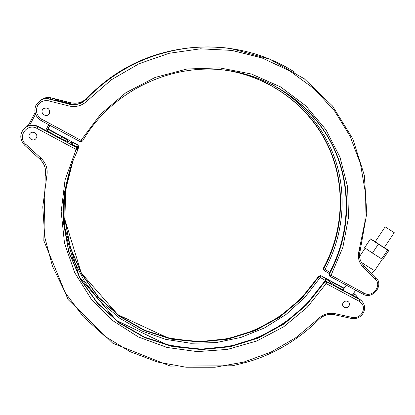 <?xml version="1.0" encoding="UTF-8"?>
<svg xmlns="http://www.w3.org/2000/svg" width="415" height="415" viewBox="0 0 415 415"><rect width="100%" height="100%" fill="white"/><g stroke="black" fill="none" stroke-linecap="round" stroke-linejoin="round"><path stroke-width="0.62" d="M48.648 114.499L49.416 113.508C50.002 108.875 48.036 107.21 43.518 108.517L42.47 109.742C40.343 113.311 45.692 117.445 48.628 114.514L49.432 113.492C50.018 108.86 48.052 107.195 43.539 108.502L43.528 108.507M71.105 103.055L70.586 103.781L69.642 103.511L70.503 102.879L78.886 102.915C82.051 102.09 84.702 100.56 86.849 98.319L95.466 90.014L86.372 99.071C84.131 101.452 81.382 103.081 78.119 103.958L69.367 103.963M69.642 103.511L56.03 100.145L55.216 100.43M270.736 83.768C303.49 101.296 327.549 131.768 337.286 166.223C346.795 200.777 342.017 238.283 325.007 269.449L329.723 272.224M70.841 103.688L71.038 104.258M78.886 102.915L79.026 103.698M54.702 100.269L55.548 99.169L70.503 102.879L51.092 97.831L55.548 99.169L56.03 100.145M87.01 98.065L87.01 98.059C82.466 102.536 77.008 104.087 70.643 102.728L70.638 102.728C77.008 104.092 82.461 102.536 87.005 98.065L87.01 98.065C114.898 69.367 148.622 52.689 188.187 48.036C148.627 52.689 114.898 69.367 87.005 98.065L86.849 98.563M95.336 90.148L86.206 99.335C114.939 69.772 149.68 52.596 190.428 47.798C228.738 44.317 263.598 52.498 295.008 72.34M68.859 105.95L69.481 103.989L49.193 99.102L69.341 104.144C75.904 105.545 81.522 103.942 86.206 99.335L87.441 100.653C82.279 105.726 76.085 107.495 68.859 105.95L48.674 100.907C43.793 100.005 40.084 101.608 37.542 105.721C35.285 111.308 36.733 115.827 41.884 119.276L41.215 120.672C35.182 116.615 33.485 111.319 36.115 104.772C33.47 111.324 35.166 116.631 41.215 120.672L80.251 141.717L82.575 141.09L80.998 140.384L100.684 114.109L125.849 92.732L155.148 77.429L186.994 69.009L219.665 67.884L251.423 74.01L280.623 86.937L305.839 105.867L325.91 129.708L339.999 157.171L347.599 186.864L348.522 217.367L342.883 247.293L331.066 275.332L364.277 293.255C372.395 298.167 382.371 285.484 375.331 279.155L362.985 266.933C358.71 262.373 357.414 256.895 359.1 250.494L364.915 221.952L365.418 192.762L360.469 163.863L350.104 136.255L334.547 110.924L314.212 88.846L289.732 70.913L261.922 57.893L231.778 50.397L200.424 48.82L169.092 53.302L139.025 63.739L111.438 79.732L87.441 100.653M329.069 273.438L323.954 270.373L323.747 268.63C344.268 231.098 346.416 184.276 327.866 144.996C309.154 105.861 270.009 76.573 224.826 70.135M329.941 276.333L363.032 294.183L329.873 276.307L328.882 273.781C350.047 235.175 352.226 186.958 332.98 146.604C313.574 106.406 272.987 76.469 226.284 70.317C272.987 76.469 313.6 106.406 333.027 146.63C352.294 187.009 350.12 235.264 328.945 273.89L329.479 276.011L329.873 276.307L331.066 275.332L329.271 274.222C350.493 235.528 352.667 187.181 333.354 146.734C313.88 106.442 273.174 76.464 226.377 70.327C170.679 62.515 110.743 91.876 82.58 141.084L82.575 141.09C110.732 91.886 170.684 62.515 226.377 70.327M55.786 100.601L55.034 99.584M36.126 104.756L40.514 100.238C43.285 98.625 46.262 98.189 49.447 98.931L54.412 100.186M385.519 227.088L385.156 226.86L375.16 241.826L384.207 247.651L394.25 232.665L385.519 227.088M375.253 241.686L370.486 238.921L378.376 244.17L387.646 250.032L388.814 250.515L384.3 247.511M370.486 238.921L364.609 247.734L372.421 253.072L381.696 258.898L382.946 259.256L388.814 250.515M329.894 283.118L331.123 283.346L328.478 280.582L325.983 278.839L325.137 280.327L320.261 277.448L304.766 297.508L285.961 314.523L264.459 327.969L240.933 337.431L216.111 342.598L190.77 343.267L165.72 339.371L141.774 330.973L119.748 318.269L100.425 301.601L84.53 281.469L72.703 258.498L65.466 233.453L63.179 207.22M70.825 143.772L72.132 144.643M72.869 142.719L70.716 141.987L71.468 144.218L72.521 144.622L72.869 142.719L78.061 145.063L48.15 128.972M348.584 301.99L348.558 301.959C346.582 300.476 344.756 300.756 343.086 302.805C342.334 304.226 342.432 305.523 343.387 306.695L343.418 306.726M35.83 138.729L36.39 137.941C38.522 134.387 33.107 130.289 30.191 133.267L29.449 134.237C27.255 137.93 33.044 141.992 35.83 138.729L36.411 137.92C38.543 134.367 33.127 130.269 30.217 133.246L30.207 133.257M348.953 305.964C349.721 304.517 349.606 303.199 348.616 302.021C346.639 300.533 344.818 300.818 343.143 302.867C342.391 304.288 342.489 305.585 343.444 306.758C345.42 308.298 347.256 308.034 348.953 305.964M48.156 128.961L78.067 145.053L78.736 147.424L72.521 144.622M324.343 281.562L325.137 280.327L326.263 281.391M325.796 281.251L330.444 283.372M378.376 244.17L372.421 253.072M387.646 250.032L381.696 258.898M45.655 130.44L48.711 124.713M35.54 114.177L29.584 125.397M28.033 125.916L35.083 112.631L28.033 125.916M46.983 131.15L50.039 125.434L46.983 131.15M49.779 125.289L46.724 131.01M224.738 70.125C269.828 76.583 308.89 105.83 327.554 144.897C346.063 184.11 343.916 230.849 323.435 268.313L325.007 269.449L324.286 270.627M70.643 102.728L51.097 97.831C47.984 97.105 45.085 97.53 42.387 99.102L42.112 99.273C44.815 97.691 47.73 97.266 50.848 97.992L50.474 99.185M36.115 104.762L40.224 100.414C43.004 98.796 45.992 98.355 49.193 99.102L48.674 100.907M363.659 265.408L375.964 277.604L375.331 279.155M41.884 119.276L80.998 140.384L80.251 141.717L82.575 141.09M70.291 104.124L70.586 103.781M323.638 270.056L323.378 268.209L323.954 270.373L329.064 273.449M362.985 266.933L363.628 265.377M359.1 250.494L360.179 250.577C358.664 256.392 359.815 261.326 363.644 265.393L375.964 277.604C384.306 285.214 372.712 299.972 363.032 294.183L364.277 293.255M361.211 262.13C366.378 265.776 374.828 270.985 374.75 270.476L382.381 259.095M352.252 317.428C356.407 318.072 359.722 316.593 362.191 312.993C364.541 308.132 363.607 304.262 359.38 301.383L326.169 283.564L307.188 307.354L283.725 326.761L256.802 340.98L227.544 349.394L197.192 351.614L167.048 347.459L138.439 337.001L112.688 320.588L91.056 298.826L74.679 272.608L64.491 243.091L61.171 211.666L65.062 179.892L76.106 149.426L37.002 128.448C27.151 122.581 16.885 136.877 25.663 144.176L40.919 158.11C46.158 163.245 48.104 169.289 46.76 176.235L42.781 206.81L44.763 237.224L52.492 266.342L65.549 293.156L83.337 316.769L105.13 336.461L130.103 351.671L157.363 361.994L185.987 367.202L215.063 367.223L243.683 362.124L270.974 352.107L296.108 337.499L318.321 318.751C323.155 314.202 328.706 312.495 334.972 313.641L352.252 317.428L351.474 318.476C356.366 319.228 360.241 317.517 363.094 313.335C365.475 308.853 365.055 304.776 361.828 301.108L358.83 298.675L339.786 288.446C335.496 286.07 332.482 284.078 330.734 282.459C329.832 281.308 331.341 281.754 335.279 283.808L343.988 288.492M358.69 298.598L360.936 300.227L358.768 298.624L339.786 288.446M344.175 288.212L320.805 275.643L325.983 278.839M330.184 283.253L326.564 281.744L359.712 299.547L359.38 301.383M353.44 293.576L356.039 295.387L353.616 293.306M353.533 293.431L353.969 293.862L353.637 295.641L352.475 295.013M339.657 288.373L339.724 288.399C335.496 286.034 332.617 284.145 331.082 282.724L331.02 282.667M27.478 125.761L28.459 125.112M47.979 129.293L62.011 136.841C71.785 142.879 71.406 143.476 60.875 138.626L38.273 126.487L37.978 126.767L76.998 147.724L72.003 144.57M70.151 143.134L70.716 141.987M38.289 126.497L38.273 126.487C33.62 124.261 29.273 124.625 25.227 127.587L24.874 127.872C28.936 124.899 33.304 124.531 37.978 126.767L37.002 128.448M24.661 145.229C19.458 139.238 19.531 133.448 24.874 127.872C19.521 133.464 19.448 139.253 24.646 145.245L24.661 145.234M46.76 176.235L45.199 175.571C46.413 169.273 44.649 163.795 39.902 159.142L39.892 159.132M355.09 296.652L353.637 295.641M343.023 289.94L335.164 285.717M64.278 140.327L61.005 138.683M62.011 136.841L61.109 138.491L47.092 130.958M334.921 285.562L335.279 283.808M78.855 147.133L78.056 145.058M320.671 275.576L318.741 276.229L301.197 298.416L279.586 316.681L254.784 330.304L227.778 338.744L199.641 341.623L171.504 338.775L144.519 330.221L119.852 316.214L98.614 297.244L81.828 274.019L70.358 247.49L64.87 218.804L65.767 189.266L73.144 160.289C68.791 173.211 65.975 186.376 64.709 199.781L64.958 219.784L81.283 273.008L117.969 314.772L168.054 337.935L193.302 341.389C242.837 343.438 291.901 317.838 318.684 276.125L320.261 277.448L321.117 275.965L319.047 276.556L301.472 298.779L279.824 317.076L254.976 330.719L227.928 339.169L199.74 342.048L171.551 339.19L144.529 330.615L119.826 316.583L98.557 297.571L81.75 274.305L70.27 247.724L64.787 218.985L65.705 189.396L73.113 160.372M76.106 149.426L76.998 147.724L77.755 150.002L76.106 149.426M25.663 144.176L24.646 145.245L39.882 159.153C44.638 163.816 46.413 169.289 45.194 175.587L43.829 240.679L68.065 299.542L112.73 343.189L170.378 366.097L232.276 365.781C242.92 363.348 251.168 361.066 257.025 358.928C280.576 350.244 301.259 337.058 319.068 319.374C323.503 315.218 328.556 313.657 334.225 314.695L351.474 318.476M40.919 158.11L39.882 159.153M318.321 318.751L319.068 319.374M334.972 313.641L334.225 314.695M77.88 149.701L77.06 147.574L77.88 149.701L72.537 161.829L64.579 191.683L63.334 222.186L68.729 251.853L80.349 279.316L97.504 303.386L119.297 323.072L144.669 337.628L172.458 346.551L201.472 349.575L230.501 346.675L258.379 338.028L283.99 324.022L306.317 305.217L324.442 282.35L326.564 281.744L326.169 283.564L324.12 282.003L306.026 304.833L283.741 323.607L258.177 337.597L230.351 346.229L201.368 349.129L172.407 346.11L144.659 337.208L119.328 322.683L97.567 303.038L80.432 279.02L68.823 251.604L63.422 221.994L64.641 191.548L72.573 161.741C67.894 175.14 64.844 188.804 63.412 202.738L63.542 223.535L79.358 277.013L116.387 320.421L167.442 344.886L193.525 348.797C244.954 351.536 296.191 325.194 324.058 281.894L326.237 281.401L324.058 281.894M78.736 147.424L77.984 148.964L78.803 147.278L78.004 145.203L77.346 147.75M70.815 143.803L77.185 147.647M216.806 348.206C258.332 343.407 297.244 320.266 321.283 286.065M326.885 281.686L326.403 281.173L328.478 280.582M330.117 283.201L331.123 283.346M188.187 48.036L190.428 47.798C204.009 46.413 217.481 46.656 230.849 48.534L269.729 59.132L304.304 78.788L332.482 105.965L352.786 138.812L364.334 175.306L366.761 213.3L360.179 250.577M86.372 99.071C82.44 102.531 82.248 102.604 78.124 103.952L70.156 104.098L54.215 100.119M40.514 100.238C43.285 98.62 46.267 98.184 49.458 98.931M323.378 268.209C342.427 233.318 345.742 190.397 331.025 152.917C315.971 115.069 281.858 84.079 240.176 73.201M42.387 99.102C45.085 97.53 47.99 97.105 51.097 97.831M80.251 141.717L41.215 120.672M328.882 273.781L329.152 275.674M359.551 256.532L365.169 248.113M374.75 270.476L371.721 273.402M346.235 285.131L342.909 290.106M355.681 290.225L352.361 295.184M360.936 300.227L361.828 301.108M25.227 127.587C29.283 124.619 33.636 124.251 38.289 126.482L60.881 138.615L68.039 141.868M357.984 298.203L356.039 295.387M353.622 293.301L355.188 294.546M318.684 276.125L320.754 275.601L344.18 288.202M77.755 150.002L72.537 161.829"/></g></svg>

